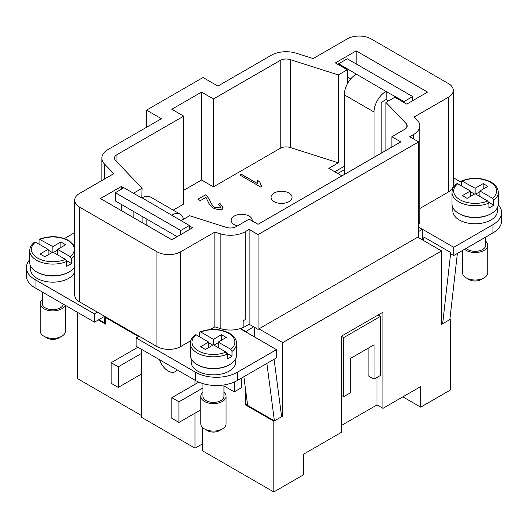 <?xml version="1.0" encoding="UTF-8"?>
<svg xmlns="http://www.w3.org/2000/svg" width="528" height="528" viewBox="0 0 528 528"><rect width="100%" height="100%" fill="white"/><g stroke="black" fill="none" stroke-linecap="round" stroke-linejoin="round"><path stroke-width="0.79" d="M63.334 304.174A10.514 6.072 180 0 1 60.298 307.916A10.514 6.072 180 0 1 48.84 309.23A10.514 6.072 180 0 1 42.352 303.62L42.352 292.057M65.168 305.23A12.619 7.286 180 0 1 61.789 308.774A12.619 7.286 180 0 1 48.035 310.352A12.619 7.286 180 0 1 40.247 303.62A12.619 7.286 180 0 1 42.352 299.594M65.479 305.415L65.479 331.096A12.619 7.286 180 0 1 61.789 336.244A12.619 7.286 180 0 1 43.943 336.244A12.619 7.286 180 0 1 40.247 331.096L40.247 303.62M58.813 337.96L61.789 336.244L58.813 337.96A8.408 4.858 180 0 1 46.919 337.96L43.943 336.244M190.727 340.778L180.734 346.546A16.823 9.715 180 0 1 156.948 346.546L97.469 312.206L94.499 313.922L35.02 279.589A29.436 16.995 180 0 1 26.4 267.571L26.4 275.807A29.436 16.995 0 0 0 35.02 287.826L94.499 322.166L104.61 316.325M105.798 322.516L104.907 323.03L104.082 316.708M104.907 323.03L98.954 319.592M234.26 382.041L234.26 391.868L241.402 387.75L241.402 378.134M202.739 435.481L202.145 435.824L202.145 427.046M64.475 238.544L74.276 232.888L74.699 233.132M139.102 336.244L136.132 337.96L195.604 372.299A29.436 16.995 0 0 0 237.237 372.299L276.487 349.635L240.134 328.647A21.028 12.137 0 0 0 240.524 328.528A21.028 12.137 180 0 0 243.151 327.532L243.151 320.668A21.028 12.137 0 0 0 245.21 319.618L245.21 231.719A21.028 12.137 180 0 1 220.183 233.759L214.863 232.069L180.734 251.77A16.823 9.715 180 0 1 156.948 251.77L79.629 207.134A16.823 9.715 180 0 1 74.699 200.264A16.823 9.715 180 0 1 79.629 193.4L113.758 173.692L104.478 163.984A21.028 12.137 180 0 1 101.864 158.123A21.028 12.137 180 0 1 108.022 149.536L161.403 118.714L146.54 110.128L203.036 77.51L217.906 86.09L271.293 55.268A21.028 12.137 180 0 1 296.32 53.229L313.137 58.582L347.266 38.881A16.823 9.715 180 0 1 371.052 38.881L448.371 83.516A16.823 9.715 180 0 1 453.301 90.387A16.823 9.715 180 0 1 448.371 97.251L414.242 116.959L417.179 120.028A21.028 12.137 180 0 1 419.793 125.895A21.028 12.137 180 0 1 413.635 134.475L409.715 136.739L418.631 141.893L258.053 234.604L249.13 229.449L245.21 231.719M276.487 349.635L276.487 357.878L237.237 380.536A29.436 16.995 0 0 1 195.604 380.536L136.132 346.203L136.132 337.96M173.171 210.124L183.711 204.046L183.711 116.14L171.811 109.27L201.551 92.103L213.444 98.967L213.444 186.872L280.216 148.328A8.408 4.858 180 0 1 290.222 147.51L338.342 162.842L338.342 74.936L347.266 69.782L335.372 62.918L356.189 50.899L427.555 92.103L406.738 104.122L394.845 97.251L385.922 102.406L406.131 123.545A8.408 4.858 180 0 1 407.18 125.895A8.408 4.858 180 0 1 404.712 129.327L391.868 136.739L400.792 141.893L258.053 224.301L249.13 219.153L236.287 226.565A8.408 4.858 180 0 1 226.274 227.383L189.658 215.714L181.031 220.697M341.913 175.883L328.825 168.333L338.342 162.842M183.711 190.311L201.551 180.008L213.444 186.872M205.94 197.393L200.336 200.627L197.881 199.208L205.445 194.839L207.062 195.954L210.203 200.97C211.378 203.94 212.817 205.993 214.52 207.128L220.282 207.959L220.684 207.22L218.348 204.263L220.057 203.584L223.113 207.827L222.361 209.2C219.648 209.959 216.533 209.537 213.015 207.926C210.89 206.62 209.128 204.303 207.728 200.97L205.94 197.393M259.703 181.612L261.624 186.529L260.713 187.051L239.824 174.992L241.217 174.187L257.492 183.579L257.228 180.187L259.684 181.936M237.435 225.905A10.514 6.072 180 0 1 234.26 224.644A10.514 6.072 180 0 1 231.185 220.354A10.514 6.072 180 0 1 237.673 214.744A10.514 6.072 180 0 1 249.13 216.064A10.514 6.072 180 0 1 252.212 220.354A10.514 6.072 180 0 1 252.166 220.902M274.111 201.643A10.514 6.072 180 0 1 271.029 197.347A10.514 6.072 180 0 1 277.523 191.743A10.514 6.072 180 0 1 288.981 193.057A10.514 6.072 180 0 1 292.057 197.347A10.514 6.072 180 0 1 285.569 202.957A10.514 6.072 180 0 1 274.111 201.643M223.113 207.86L220.057 203.65L218.414 204.303M220.684 207.253L220.282 208.032L214.52 207.2C212.817 206.059 211.378 204.013 210.203 201.043L207.062 196.02L205.445 194.905L197.941 199.241M261.624 186.602L259.703 181.678M259.69 181.678L257.228 180.253L257.123 181.216M257.492 183.579L241.217 174.253L239.884 175.025M201.551 180.008L201.551 92.103M213.444 98.967L280.216 60.423A8.408 4.858 180 0 1 290.222 59.605L338.342 74.936M189.361 225.845L192.628 227.733L171.811 239.752L100.445 198.548L121.262 186.529L123.638 187.902M133.452 193.228L142.078 188.245L115.526 160.466A8.408 4.858 180 0 1 114.477 158.123A8.408 4.858 180 0 1 116.939 154.684L183.711 116.14M146.54 127.301L146.54 110.128M141.484 415.562L77.55 378.649L77.55 312.378M240.134 328.647A21.028 12.137 180 0 1 220.183 328.535L214.863 326.839L214.863 232.069M243.151 320.668L243.151 327.532M243.316 320.714L245.21 319.618M419.793 125.895L419.793 220.664A21.028 12.137 180 0 1 418.631 224.638M142.078 222.585L142.078 216.401M171.811 215.028A16.823 9.715 -60 0 1 180.226 214.196L150.487 197.03A16.823 9.715 120 0 0 142.078 197.861L189.361 225.502L180.734 230.485L115.315 192.713L123.935 187.73L141.781 198.033L142.078 188.245M391.868 147.041L391.868 136.739M385.922 150.473L385.922 102.406M121.262 210.566L121.262 204.389M121.262 189.275L121.262 186.529M133.155 217.437L133.155 211.253M344.289 166.274L334.772 171.765M347.266 84.051L347.266 69.782M356.189 63.947L356.189 50.899M449.929 318.945L450.45 319.249L441.533 324.397L441.533 250.912L417.74 237.178L418.631 236.663L418.631 141.893M245.56 331.782L253.592 326.799L258.053 329.373L258.053 234.604M258.053 329.373L258.944 328.858L282.737 342.593L282.737 416.077L281.424 415.318M417.74 237.178L258.944 328.858M253.592 326.799L249.13 324.225L249.13 229.449M249.13 324.225L243.316 327.584M214.863 326.839L210.217 329.525M199.643 335.63L198.581 336.244M97.469 312.206L79.629 301.904A16.823 9.715 180 0 1 74.699 295.04L74.699 200.264M453.301 90.387L453.301 185.156A16.823 9.715 180 0 1 448.371 192.027L419.793 208.527M235.739 358.697L235.739 361.997A22.288 12.87 180 0 1 229.205 371.098A22.288 12.87 180 0 1 204.917 373.883A22.288 12.87 180 0 1 191.156 361.997L191.156 358.697M197.393 364.742A22.288 12.87 0 0 0 229.205 364.914A22.288 12.87 0 0 0 229.502 364.742M26.4 267.571A29.436 16.995 180 0 1 29.733 259.71M74.699 271.867A22.288 12.87 180 0 1 68.627 278.381A22.288 12.87 180 0 1 44.332 281.173A22.288 12.87 180 0 1 30.578 269.287L30.578 265.987M68.917 272.032A22.288 12.87 180 0 1 68.627 272.204A22.288 12.87 180 0 1 36.815 272.032M441.533 250.912L282.737 342.593M245.56 331.439L240.524 328.528M418.631 231.515L422.202 229.456L422.202 239.752M418.631 227.396L422.202 229.456M337.748 173.481L344.289 169.706M498.234 204.739A29.436 16.995 180 0 1 501.6 212.626A29.436 16.995 180 0 1 492.98 224.644L453.724 247.309L418.631 227.047M453.301 177.698L461.333 182.338M497.422 207.61L497.422 210.91A22.288 12.87 180 0 1 490.895 220.011A22.288 12.87 180 0 1 466.607 222.803A22.288 12.87 180 0 1 452.846 210.91L452.846 207.61M491.185 213.655A22.288 12.87 180 0 1 490.895 213.827A22.288 12.87 180 0 1 459.083 213.655M461.333 185.77L461.333 181.652L461.743 180.86C472.072 177.098 481.873 177.527 491.146 182.153C495.825 184.978 498.201 188.377 498.267 192.37L498.267 204.046A23.133 13.352 180 0 1 491.489 213.484A23.133 13.352 180 0 1 466.283 216.381A23.133 13.352 180 0 1 452.008 204.046L452.008 192.37A23.133 13.352 180 0 0 458.779 201.815A23.133 13.352 180 0 0 488.935 203.082L487.733 201.016L475.134 193.743L467.108 198.376L462.35 195.631L470.375 190.997L470.375 196.489M461.743 180.86L475.134 188.245L483.166 183.612L487.925 186.358L479.893 190.997L492.492 198.271L493.693 200.336L493.693 205.148A23.133 13.352 180 0 1 491.489 206.62A23.133 13.352 180 0 1 488.935 207.893L488.935 203.082M479.893 190.997L479.893 196.489M493.693 205.148L488.776 202.303M483.166 183.612L483.166 189.11M475.134 188.245L475.134 193.743M479.893 191.684L475.728 194.086M474.54 194.086L470.375 191.684M470.375 190.997L457.776 183.724L456.859 183.678C453.644 186.252 452.027 189.149 452.008 192.37M423.845 238.3L422.202 237.349M501.6 212.626L501.6 220.869A29.436 16.995 180 0 1 492.98 232.888L453.724 255.552L450.747 253.829L450.747 252.549L442.649 323.743L441.533 323.103M485.648 237.118L485.648 245.249A10.514 6.072 180 0 1 482.572 249.539A10.514 6.072 180 0 1 466.132 248.384M485.648 241.223A12.619 7.286 180 0 1 487.753 245.249A12.619 7.286 180 0 1 484.057 250.397A12.619 7.286 180 0 1 464.607 249.262M487.753 245.249L487.753 272.719A12.619 7.286 180 0 1 484.057 277.873L484.057 277.873A12.619 7.286 180 0 1 466.211 277.873A12.619 7.286 180 0 1 462.521 272.719L462.521 250.47M481.081 279.589L484.057 277.873L481.081 279.589A8.408 4.858 180 0 1 469.187 279.589L466.211 277.873M457.38 253.44L449.856 319.585L442.649 323.743M423.588 240.557L423.984 237.098L450.747 252.549M356.189 74.25A16.823 9.715 120 0 0 347.774 83.127A16.823 9.715 120 0 0 344.289 94.849L374.029 112.015A16.823 9.715 -60 0 1 377.513 100.294A16.823 9.715 -60 0 1 385.922 91.417L404.065 101.548L412.685 96.565L347.266 58.793L338.639 63.776L385.922 91.417M344.289 174.511L344.289 94.849M374.029 112.015L374.029 157.344M350.691 78.976L347.266 76.996M338.639 63.776L338.639 64.805M412.685 96.565L412.685 100.69M404.065 101.548L404.065 102.577M388.601 100.861L386.219 99.488L381.163 102.406L381.163 153.226M386.219 91.245L386.219 99.488M453.724 247.309L453.724 255.552M208.685 342.078L196.086 334.805L195.169 334.765C191.968 337.326 190.351 340.223 190.318 343.451L190.318 355.126A23.133 13.352 0 0 0 204.593 367.468A23.133 13.352 0 0 0 229.799 364.571A23.133 13.352 0 0 0 236.577 355.126L236.577 343.451A23.133 13.352 0 0 1 232.01 351.424L232.01 356.228A23.133 13.352 180 0 1 229.799 357.707A23.133 13.352 180 0 1 227.251 358.974L227.251 354.169L226.043 352.103L213.444 344.83L205.418 349.463L200.66 346.718L208.685 342.078L208.685 347.576M199.643 336.857L199.643 332.739L200.053 331.94L200.845 332.059L213.444 339.332L213.444 344.83M213.444 339.332L221.476 334.699L226.235 337.445L218.203 342.078L230.802 349.351L232.01 351.424M208.685 342.764L212.85 345.173M218.203 342.078L218.203 347.576M227.086 353.39L232.01 356.228M214.045 345.173L218.203 342.764M221.476 334.699L221.476 340.19M74.699 266.818A23.133 13.352 180 0 1 69.221 271.861A23.133 13.352 180 0 1 44.015 274.758A23.133 13.352 180 0 1 29.733 262.416L29.733 250.741A23.133 13.352 180 0 0 36.511 260.185A23.133 13.352 180 0 0 66.667 261.459L65.465 259.393L52.866 252.113L44.834 256.753L40.075 254.008L48.107 249.368L35.508 242.095L34.584 242.055C31.376 244.629 29.759 247.526 29.733 250.741M39.065 244.147L39.065 240.029L39.468 239.23L52.866 246.622L60.892 241.989L65.65 244.735L57.625 249.368L70.224 256.641L71.425 258.713L71.425 263.518A23.133 13.352 180 0 1 69.221 264.99A23.133 13.352 180 0 1 66.667 266.264L66.667 261.459M48.107 249.368L48.107 254.866M57.625 250.054L53.46 252.457M52.272 252.457L48.107 250.054M71.425 263.518L66.508 260.68M52.866 246.622L52.866 252.113M60.892 241.989L60.892 247.48M57.625 249.368L57.625 254.866M176.933 369.758A13.629 7.867 60 0 1 175.058 371.738A13.629 7.867 60 0 1 159.555 359.726M118.285 387.407L111.151 383.288L111.151 362.683L118.285 366.802L118.285 387.407L141.484 374.015L141.484 353.41L118.285 366.802M137.914 347.233L111.151 362.683M178.952 401.828L178.952 422.433L171.811 418.308L171.811 397.709L178.952 401.828L202.93 387.981M200.831 409.801L178.952 422.433M195.01 380.193L195.01 384.318L171.811 397.709M195.01 384.318L198.792 382.133M195.01 413.16L195.01 448.186L141.484 417.278L141.484 374.015M141.484 353.41L141.484 349.292M202.739 443.718L195.01 448.186M266.878 363.422L274.402 420.882L247.639 405.431L243.877 376.708M274.402 420.882L281.609 416.724L274.085 359.264M202.93 383.625L202.93 396.337A10.514 6.072 0 0 0 209.425 401.94A10.514 6.072 0 0 0 220.882 400.627A10.514 6.072 0 0 0 223.958 396.337L223.958 384.952M202.93 392.311A12.619 7.286 0 0 0 200.831 396.337A12.619 7.286 0 0 0 208.619 403.062A12.619 7.286 0 0 0 222.367 401.485A12.619 7.286 0 0 0 226.063 396.337A12.619 7.286 0 0 0 223.958 392.311M200.831 396.337L200.831 423.806A12.619 7.286 0 0 0 204.527 428.954A12.619 7.286 0 0 0 222.367 428.954L222.367 428.954A12.619 7.286 0 0 0 226.063 423.806L226.063 396.337M222.367 428.954L219.397 430.67A8.408 4.858 0 0 1 207.497 430.67L204.527 428.954M146.837 219.153L146.837 225.331M150.487 197.03L180.226 214.196A16.823 9.715 -60 0 1 183.467 219.292M115.315 192.713L115.315 200.95L177.164 236.663M180.734 230.485L180.734 234.604M189.361 225.502L189.361 229.621M176.57 237.006L176.57 236.32M138.508 336.587L104.009 316.668M234.26 391.868L223.958 385.922M94.499 313.922L94.499 322.166M254.483 327.314L254.483 336.93M247.427 403.841L245.56 404.917L245.56 389.598M282.737 416.077L273.814 421.232L245.56 404.917M105.798 317.704L105.798 324.225L98.36 319.935M202.739 427.66L202.739 450.932L273.814 491.964L303.554 474.797L303.554 454.192L341.319 432.392L341.319 336.244L382.952 312.206L382.952 408.355L420.717 386.549L420.717 407.154L450.45 389.981L450.45 319.249M273.814 491.964L273.814 421.232M382.952 408.355L377.005 404.917L341.319 425.522M377.005 377.447L377.005 404.917M374.029 379.163L380.569 375.388L380.569 316.325L343.695 337.616L343.695 396.68L350.236 392.898L350.236 358.565L374.029 344.83L374.029 379.163L368.082 375.731L368.082 348.262M343.695 396.68L341.319 395.307M343.695 337.616L341.319 336.244M380.569 316.325L378.193 314.952M420.717 407.154L402.871 396.851M280.216 148.328L280.216 60.423M220.183 328.535L220.183 233.759M413.635 139.003L413.635 134.475M116.939 161.951L116.939 154.684M290.222 147.51L290.222 59.605M406.131 128.238L406.131 123.545M180.734 346.546L180.734 251.77M156.948 346.546L156.948 251.77M79.629 301.904L79.629 207.134M104.478 179.051L104.478 163.984M448.371 192.027L448.371 97.251M498.267 192.37A23.133 13.352 180 0 1 493.693 200.336M462.535 180.972A21.45 12.382 180 0 1 490.301 182.239A21.45 12.382 180 0 1 492.492 198.271M487.733 201.016A21.45 12.382 180 0 1 459.967 199.749A21.45 12.382 180 0 1 457.776 183.724M492.98 224.644L492.98 232.888M230.802 349.351A21.45 12.382 0 0 0 228.611 333.326A21.45 12.382 0 0 0 200.845 332.059M190.318 343.451A23.133 13.352 0 0 0 197.089 352.895A23.133 13.352 0 0 0 227.251 354.169M196.086 334.805A21.45 12.382 0 0 0 198.277 350.836A21.45 12.382 0 0 0 226.043 352.103M65.465 259.393A21.45 12.382 180 0 1 37.699 258.126A21.45 12.382 180 0 1 35.508 242.095M40.267 239.349A21.45 12.382 180 0 1 68.033 240.61A21.45 12.382 180 0 1 70.224 256.641M74.699 255.143A23.133 13.352 180 0 1 71.425 258.713M195.604 372.299L195.604 380.536M237.237 372.299L237.237 380.536M35.02 279.589L35.02 287.826M101.864 180.563L101.864 158.123M200.053 331.94C210.382 328.185 220.183 328.621 229.456 333.241C234.122 336.046 236.498 339.451 236.577 343.451M39.468 239.23C49.804 235.468 59.605 235.904 68.871 240.53L74.699 246.041"/></g></svg>
